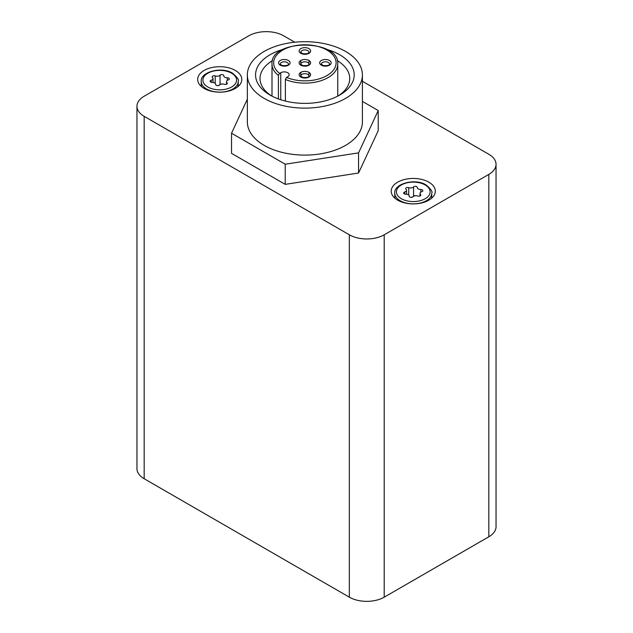 <?xml version="1.0" encoding="UTF-8"?>
<svg xmlns="http://www.w3.org/2000/svg" width="633" height="633" viewBox="0 0 633 633"><rect width="100%" height="100%" fill="white"/><g stroke="black" fill="none" stroke-linecap="round" stroke-linejoin="round"><path stroke-width="0.95" d="M228.291 79.932A3.45 1.994 0 0 0 226.479 81.689A3.45 1.994 0 0 0 226.994 82.733A1.97 1.139 0 0 1 227.287 83.334A1.97 1.139 0 0 1 226.274 84.324A1.97 1.139 0 0 1 224.28 84.3A3.45 1.994 0 0 0 219.429 85.051A1.97 1.139 0 0 1 217.206 85.613A1.97 1.139 0 0 1 215.718 84.513A1.97 1.139 0 0 1 215.718 84.474A3.45 1.994 0 0 0 215.718 84.418A3.45 1.994 0 0 0 212.174 82.425A1.97 1.139 0 0 1 210.14 81.293A1.97 1.139 0 0 1 211.177 80.288A3.45 1.994 0 0 0 212.989 78.532A3.45 1.994 0 0 0 212.474 77.487A1.97 1.139 0 0 1 212.182 76.886A1.97 1.139 0 0 1 213.194 75.897A1.97 1.139 0 0 1 215.188 75.92A3.45 1.994 0 0 0 220.039 75.169A1.97 1.139 0 0 1 222.262 74.607A1.97 1.139 0 0 1 223.75 75.707A1.97 1.139 0 0 1 223.75 75.746A3.45 1.994 0 0 0 223.75 75.802A3.45 1.994 0 0 0 227.302 77.796A1.97 1.139 0 0 1 229.328 78.935A1.97 1.139 0 0 1 228.291 79.932M421.823 191.664A3.45 1.994 0 0 0 420.011 193.421A3.45 1.994 0 0 0 420.526 194.466A1.97 1.139 0 0 1 420.818 195.067A1.97 1.139 0 0 1 419.806 196.064A1.97 1.139 0 0 1 417.812 196.032A3.45 1.994 0 0 0 412.961 196.784A1.97 1.139 0 0 1 410.738 197.346A1.97 1.139 0 0 1 409.25 196.246A1.97 1.139 0 0 0 409.25 196.246A3.45 1.994 0 0 0 409.25 196.151A3.45 1.994 0 0 0 405.698 194.165A1.97 1.139 0 0 1 403.672 193.025A1.97 1.139 0 0 1 404.709 192.021A3.45 1.994 0 0 0 406.521 190.264A3.45 1.994 0 0 0 406.006 189.22A1.97 1.139 0 0 1 405.713 188.626A1.97 1.139 0 0 1 406.726 187.629A1.97 1.139 0 0 1 408.72 187.653A3.45 1.994 0 0 0 413.571 186.901A1.97 1.139 0 0 1 415.794 186.339A1.97 1.139 0 0 1 417.282 187.447A1.97 1.139 0 0 1 417.282 187.479A3.45 1.994 0 0 0 417.282 187.534A3.45 1.994 0 0 0 420.826 189.528A1.97 1.139 0 0 1 422.86 190.668A1.97 1.139 0 0 1 421.823 191.664M235.326 70.437A22.052 12.731 180 0 1 239.867 84.64A22.052 12.731 180 0 1 219.738 92.173A22.052 12.731 180 0 1 199.601 84.64A22.052 12.731 180 0 1 207.228 68.95A22.052 12.731 180 0 1 235.326 70.437M428.858 182.169A22.052 12.731 180 0 1 433.399 196.372A22.052 12.731 180 0 1 413.262 203.905A22.052 12.731 180 0 1 393.133 196.372A22.052 12.731 180 0 1 400.76 180.69A22.052 12.731 180 0 1 428.858 182.169M294.733 42.213L283.663 35.82A24.655 14.235 0 0 0 248.793 35.82L144.182 96.216A24.655 14.235 0 0 0 136.957 106.281A24.655 14.235 0 0 0 144.182 116.345L349.337 234.796A24.655 14.235 0 0 0 384.207 234.796L488.818 174.399A24.655 14.235 0 0 0 496.043 164.327A24.655 14.235 0 0 0 488.818 154.262L362.408 81.285M247.345 99.175L231.536 133.231L231.536 153.36L285.222 184.361L358.563 173.015L378.218 130.675L378.218 110.538L362.408 101.415M136.957 106.281L136.957 468.673A24.655 14.235 0 0 0 144.182 478.738L349.337 597.18A24.655 14.235 0 0 0 384.207 597.18L488.818 536.784A24.655 14.235 0 0 0 496.043 526.719L496.043 164.327M231.536 133.231L285.222 164.224L285.222 184.361M285.222 164.224L358.563 152.877L358.563 173.015M358.563 152.877L378.218 110.538M247.345 74.908L247.345 121.884A57.532 33.217 0 0 0 264.19 145.376A57.532 33.217 0 0 0 326.897 152.577A57.532 33.217 0 0 0 362.408 121.884L362.408 74.908A57.532 33.217 180 0 1 304.877 108.124A57.532 33.217 180 0 1 247.345 74.908A57.532 33.217 180 0 1 282.856 44.223A57.532 33.217 180 0 1 345.563 51.423A57.532 33.217 180 0 1 362.408 74.908M337.215 60.586A44.864 25.906 180 0 1 349.74 78.539A44.864 25.906 180 0 1 338.101 95.947M271.652 95.947A44.864 25.906 180 0 1 260.013 78.539A44.864 25.906 180 0 1 272.538 60.586M326.604 49.35A49.311 28.469 180 0 1 339.747 54.778A49.311 28.469 180 0 1 339.747 95.037A49.311 28.469 180 0 1 270.006 95.037A49.311 28.469 180 0 1 283.149 49.35M278.409 75.43A32.876 18.982 180 0 1 272 64.17C269.808 38.755 339.945 38.755 337.753 64.17A32.876 18.982 180 0 1 319.705 81.111A32.876 18.982 180 0 1 285.38 79.457L286.559 77.432L287.73 76.751A4.929 2.849 0 0 0 289.178 74.741A4.929 2.849 0 0 0 286.132 72.107A4.929 2.849 0 0 0 280.759 72.724L279.58 73.404L278.409 75.43L278.409 98.93M285.38 79.457L285.38 101.058M431.761 193.184C432.743 191.712 430.82 188.951 426.001 184.883C415.05 177.897 393.56 183.815 394.77 193.184A18.492 10.674 180 0 0 413.262 203.866A18.492 10.674 180 0 0 431.761 193.184L431.761 196.206A18.492 10.674 180 0 1 431.342 198.469M395.19 198.469A18.492 10.674 180 0 1 394.77 196.206L394.77 193.184M238.23 81.451C239.211 79.98 237.288 77.21 232.469 73.151C221.518 66.156 200.028 72.083 201.239 81.451A18.492 10.674 180 0 0 219.738 92.133A18.492 10.674 180 0 0 238.23 81.451L238.23 84.474A18.492 10.674 180 0 1 237.81 86.737M201.658 86.737A18.492 10.674 180 0 1 201.239 84.474L201.239 81.451M410.706 197.346A3.45 1.994 0 0 0 412.993 196.752M413.539 196.333A3.45 1.994 0 0 0 413.571 196.301L413.571 186.901M415.826 195.739A1.97 1.139 0 0 0 413.571 196.301M217.174 85.613A3.45 1.994 0 0 0 219.461 85.02M220.007 84.6A3.45 1.994 0 0 0 220.039 84.569L220.039 75.169M222.294 84.007A1.97 1.139 0 0 0 220.039 84.569M231.646 73.23A16.846 9.724 180 0 1 224.098 89.506A16.846 9.724 180 0 1 203.462 77.59A16.846 9.724 180 0 1 231.646 73.23M425.178 184.963A16.846 9.724 180 0 1 417.63 201.239A16.846 9.724 180 0 1 396.994 189.33A16.846 9.724 180 0 1 425.178 184.963M488.818 174.399L488.818 536.784M144.182 116.345L144.182 478.738M349.337 234.796L349.337 597.18M384.207 234.796L384.207 597.18M279.58 73.404A31.231 18.033 180 0 1 298.396 45.188A31.231 18.033 180 0 1 335.427 66.568A31.231 18.033 180 0 1 286.559 77.432M308.944 72.344A5.752 3.323 180 0 1 306.364 77.899A5.752 3.323 180 0 1 299.322 73.832A5.752 3.323 180 0 1 308.944 72.344M288.395 60.483A5.752 3.323 180 0 1 285.815 66.038A5.752 3.323 180 0 1 278.773 61.971A5.752 3.323 180 0 1 288.395 60.483M308.944 48.614A5.752 3.323 180 0 1 306.364 54.177A5.752 3.323 180 0 1 299.322 50.11A5.752 3.323 180 0 1 308.944 48.614M329.492 60.483A5.752 3.323 180 0 1 326.913 66.038A5.752 3.323 180 0 1 319.871 61.971A5.752 3.323 180 0 1 329.492 60.483M308.944 60.483A5.752 3.323 180 0 1 306.364 66.038A5.752 3.323 180 0 1 299.322 61.971A5.752 3.323 180 0 1 308.944 60.483M280.759 99.745L280.759 72.724M307.78 62.493A4.107 2.374 180 0 1 308.983 64.17C308.746 63.553 310.376 66.228 302.606 65.516L300.77 64.17A4.107 2.374 180 0 1 303.302 61.979A4.107 2.374 180 0 1 307.78 62.493M328.329 62.493A4.107 2.374 180 0 1 329.532 64.17C329.295 63.553 330.924 66.228 323.154 65.516L321.311 64.17A4.107 2.374 180 0 1 323.851 61.979A4.107 2.374 180 0 1 328.329 62.493M307.78 50.632A4.107 2.374 180 0 1 308.983 52.31C308.746 51.692 310.376 54.367 302.606 53.655L300.77 52.31A4.107 2.374 180 0 1 303.302 50.118A4.107 2.374 180 0 1 307.78 50.632M287.232 62.493A4.107 2.374 180 0 1 288.442 64.17C288.197 63.553 289.827 66.228 282.057 65.516L280.221 64.17A4.107 2.374 180 0 1 282.753 61.979A4.107 2.374 180 0 1 287.232 62.493M307.78 74.354A4.107 2.374 180 0 1 308.983 76.031C308.746 75.414 310.376 78.088 302.606 77.376L300.77 76.031A4.107 2.374 180 0 1 303.302 73.839A4.107 2.374 180 0 1 307.78 74.354M420.826 192.131L420.826 189.528M420.526 195.66L420.526 194.466M404.709 194.022L404.709 192.021M408.72 195.091L408.72 187.653M227.302 80.399L227.302 77.796M226.994 83.928L226.994 82.733M211.177 82.29L211.177 80.288M215.188 83.358L215.188 75.92M272 64.17L272 96.129M337.753 64.17L337.753 96.129M300.77 72.368L300.77 76.031M308.983 72.368L308.983 76.031M300.77 60.507L300.77 64.17M308.983 60.507L308.983 64.17M420.011 195.985L420.011 193.421M406.521 194.204L406.521 190.264M226.479 84.252L226.479 81.689M212.989 82.472L212.989 78.532"/></g></svg>
